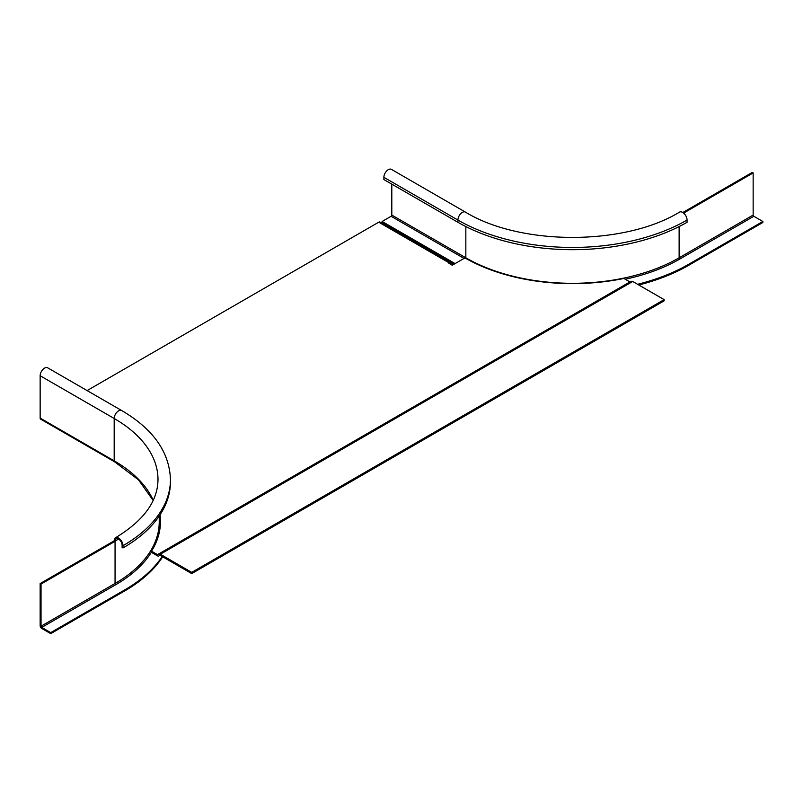 <?xml version="1.0" encoding="UTF-8"?>
<svg xmlns="http://www.w3.org/2000/svg" width="803" height="803" viewBox="0 0 803 803"><rect width="100%" height="100%" fill="white"/><g stroke="black" fill="none" stroke-linecap="round" stroke-linejoin="round"><path stroke-width="1.2" d="M383.874 177.312A6.233 3.593 -60 0 1 386.594 171.039A6.233 3.593 -60 0 1 391.392 169.363L465.429 212.112A6.233 3.593 120 0 0 460.631 213.779A6.233 3.593 120 0 0 457.911 220.052A162.035 93.549 0 0 0 687.057 220.052L687.057 222.29A162.035 93.549 180 0 1 457.911 222.29L383.874 179.551L383.874 177.312L457.911 220.052L457.911 222.29M391.804 184.128L391.804 215.063A0.994 0.572 120 0 1 391.101 216.288L382.108 221.477L455.09 263.605M454.207 264.117L382.108 222.491L382.108 221.477M682.821 212.524L752.27 172.424L753.154 172.936L753.154 215.063A0.994 0.572 -120 0 0 753.856 216.288L762.85 221.477L762.85 222.491L688.813 265.231A164.525 94.985 180 0 1 638.797 284.995M619.525 289.09A164.525 94.985 180 0 1 617.467 289.441M762.85 221.477L688.813 264.217A164.525 94.985 0 0 1 637.562 284.292M619.956 287.996A164.525 94.985 0 0 0 622.074 287.625M465.429 212.112C520.555 245.838 624.403 245.838 679.529 212.112A6.233 3.593 60 0 1 684.337 213.779A6.233 3.593 60 0 1 687.057 220.052M753.154 172.936L683.604 213.086M162.658 556.8A164.525 94.985 180 0 1 124.756 590.888L50.73 633.637L50.73 632.613L124.756 589.874A164.525 94.985 0 0 0 162.176 556.519M40.612 419.116A2.248 1.295 -60 0 1 40.15 418.092L40.15 375.754A6.233 3.593 -60 0 1 42.87 369.48A6.233 3.593 -60 0 1 47.668 367.814L121.705 410.554A6.233 3.593 120 0 0 116.907 412.22A6.233 3.593 120 0 0 114.187 418.493L114.187 460.832A2.248 1.295 120 0 0 114.648 461.855L40.612 419.116M123 545.709A162.035 93.549 0 0 0 170.457 479.562L170.457 481.8A162.035 93.549 180 0 1 123 547.947L122.116 547.435L122.116 545.197A4.989 2.881 60 0 0 119.938 540.178A4.989 2.881 60 0 0 116.094 538.843A4.989 2.881 60 0 0 115.06 541.122L114.187 540.62A6.233 3.593 -120 0 1 115.471 537.769A6.233 3.593 -120 0 1 120.279 539.435A6.233 3.593 -120 0 1 123 545.709L123 547.947M50.73 632.613L41.736 627.424A0.994 0.572 60 0 1 41.033 626.21L41.033 584.072L40.15 583.56L40.15 625.698A2.248 1.295 -120 0 0 41.736 628.448L50.73 633.637M40.15 583.56L114.187 540.82M159.235 515.998L159.235 521.89A150.813 87.075 180 0 1 115.06 583.46L115.06 541.332L41.033 584.072M160.48 522.101A152.058 87.788 0 0 0 159.897 515.014M158.763 555.997L159.807 555.395L158.763 555.997A2.489 1.435 -120 0 1 157.518 555.867L151.516 552.404L151.516 551.179L157.518 554.652A0.994 0.572 60 0 0 158.02 554.692L631.459 281.361A2.489 1.435 60 0 1 632.704 281.482L664.141 299.629L191.736 572.368L160.309 554.221A2.489 1.435 -120 0 0 159.054 554.1L631.459 281.361M378.735 222.2A2.489 1.435 -60 0 1 379.98 222.08L450.493 262.782A2.489 1.435 120 0 0 449.248 262.912L378.735 222.2L87.105 390.579M379.98 222.08L451.708 263.484L451.085 264.558M381.204 222.782A0.994 0.572 120 0 0 381.696 222.732L452.209 263.434A0.994 0.572 -60 0 1 451.708 263.484M451.647 264.88A2.489 1.435 120 0 0 452.209 264.659L453.675 263.806M630.415 281.963A0.994 0.572 -120 0 1 629.923 281.913L623.921 278.45A152.058 87.788 180 0 1 464.957 257.904L452.27 265.231L448.736 263.203L449.248 262.912M160.038 514.793A152.058 87.788 180 0 1 160.48 521.488A152.058 87.788 180 0 1 151.516 551.179M159.054 554.1L159.807 555.395A0.994 0.572 60 0 1 160.309 555.445L160.309 554.221L632.704 281.482M160.309 555.445L191.736 573.593L664.141 300.854L664.141 299.629M191.736 573.593L191.736 572.368M391.101 216.288L464.074 258.415M753.856 216.288L679.83 259.028A151.807 87.647 180 0 1 625.276 279.233M465.84 226.566L465.84 257.803L391.804 215.063M753.154 215.063L679.127 257.803A150.813 87.075 180 0 1 465.84 257.803A0.994 0.572 -60 0 1 465.71 258.345M679.83 259.028A0.994 0.572 60 0 1 679.127 257.803L679.127 226.566M688.813 265.231L688.813 264.217M124.756 589.874L124.756 590.888M153.232 500.279A149.569 86.353 0 0 0 114.187 460.832L40.15 418.092M40.15 375.754L114.187 418.493A149.569 86.353 180 0 1 157.99 479.562C157.779 501.343 143.607 520.745 115.471 537.769M115.06 541.122A150.813 87.075 0 0 0 118.533 539.054M41.736 627.424L115.773 584.684A151.807 87.647 180 0 0 151.516 551.972M159.697 515.315A151.807 87.647 180 0 1 159.295 532.439M115.773 584.684A0.994 0.572 -120 0 1 115.06 583.46L41.033 626.21M449.871 263.856L450.493 262.782M629.923 281.913L157.518 554.652M153.152 500.44L138.417 479.772L114.648 461.855M170.457 479.562C169.443 452.019 153.192 429.013 121.705 410.554"/></g></svg>
